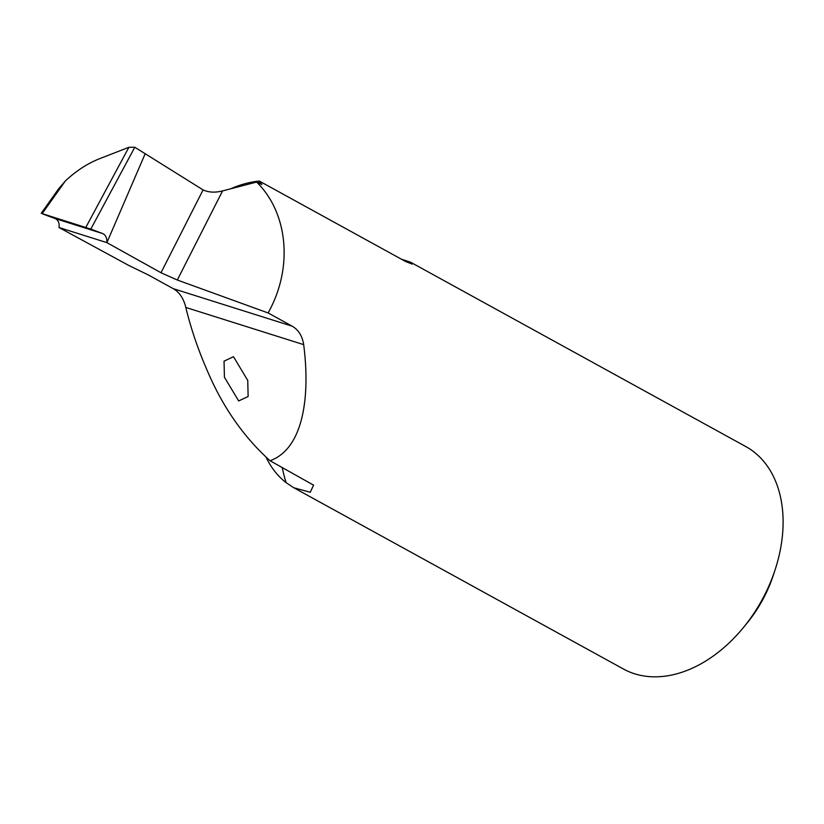 <?xml version="1.0" encoding="UTF-8"?>
<svg xmlns="http://www.w3.org/2000/svg" width="824" height="824" viewBox="0 0 824 824"><rect width="100%" height="100%" fill="white"/><g stroke="black" fill="none" stroke-linecap="round" stroke-linejoin="round"><path stroke-width="1.24" d="M41.2 213.354L58.453 189.036L65.354 180.961C76.117 170.877 87.591 163.43 99.776 158.62L128.894 147.29L134.806 147.249L203.085 189.901C208.647 192.476 215.146 192.806 222.583 190.9L256.614 182.063C287.226 211.964 293.282 265.266 269.808 309.783L268.13 312.966L292.19 326.191C298.484 329.816 302.315 335.965 303.675 344.638C310.401 396.602 303.387 448.792 270.035 460.729L313.584 485.151L310.257 492.258L293.818 487.767L623.397 668.995A126.948 88.189 -61.2 0 0 743.299 627.682A126.948 88.189 -61.2 0 0 769.513 584.556A126.948 88.189 -61.2 0 0 775.065 569.909A126.948 88.189 -61.2 0 0 745.73 446.526L410.548 262.207L401.237 259.107M743.299 627.682L746.946 623.243A105.184 73.068 -61.2 0 0 768.658 587.512A105.184 73.068 -61.2 0 0 773.273 575.368L775.065 569.909M256.614 182.063L261.877 184.545L260.23 181.908A126.948 88.189 -61.2 0 0 259.313 181.064L405.635 261.517L412.196 264.123L410.548 262.207M293.818 487.767L286.144 482.689A126.948 88.189 -61.2 0 1 266.193 457.464M270.035 460.729C243.255 436.617 222.15 406.15 206.711 369.327C197.75 348.676 190.787 328.055 185.822 307.455C183.649 298.525 179.488 292.273 173.328 288.699L148.505 275.051L128.925 265.524L58.998 227.517L106.893 242.627L160.999 272.744L177.304 280.016L268.13 312.966M259.313 181.064A126.948 88.189 -61.2 0 0 230.535 188.84M224.416 377.217L238.672 400.938L248.127 396.509L247.746 380.42L233.501 356.71L224.046 361.139L224.416 377.217M65.354 180.961L42.189 213.622L90.795 229.103L42.189 213.622L55.002 218.504C58.277 219.998 59.616 222.995 58.998 227.517L106.893 242.627L145.178 153.727L106.893 242.627C107.079 237.951 105.637 234.912 102.567 233.522L90.795 229.103L102.567 233.522L55.002 218.504C58.277 219.987 59.616 222.995 58.998 227.517L106.893 242.627C107.079 237.951 105.647 234.922 102.567 233.522M42.323 213.807L55.002 218.504M282.251 467.445A163.214 113.382 -61.2 0 0 286.144 482.689M260.23 181.908L258.056 182.866M222.583 190.9L177.304 280.016M292.19 326.191L173.328 288.699M303.675 344.638L185.822 307.455M203.085 189.901L160.999 272.744M90.795 229.103L134.806 147.249M85.82 227.393L128.894 147.29"/></g></svg>
